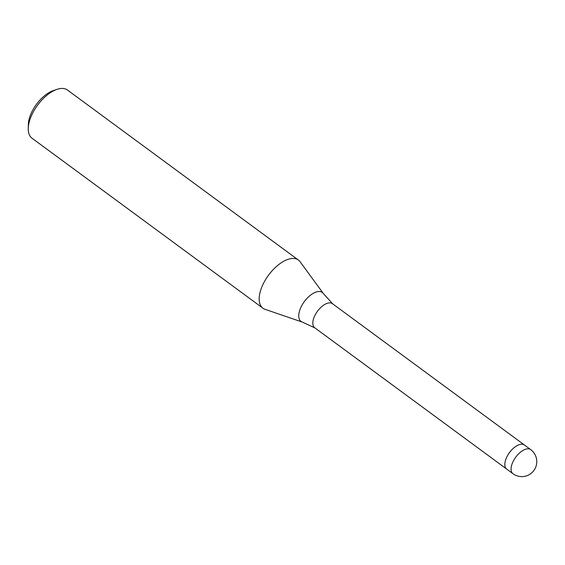 <?xml version="1.0" encoding="UTF-8"?>
<svg xmlns="http://www.w3.org/2000/svg" width="565" height="565" viewBox="0 0 565 565"><rect width="100%" height="100%" fill="white"/><g stroke="black" fill="none" stroke-linecap="round" stroke-linejoin="round"><path stroke-width="0.85" d="M524.398 444.98L332.425 303.659A14.951 7.543 126.4 0 0 330.504 302.904A14.951 7.543 126.4 0 0 316.358 312.869A14.951 7.543 126.4 0 0 314.691 327.742L506.664 469.063M332.721 303.906L323.328 293.489L300.1 261.75A29.91 15.093 126.4 0 0 294.577 258.544A29.91 15.093 126.4 0 0 266.277 278.481A29.91 15.093 126.4 0 0 262.951 308.229A29.91 15.093 126.4 0 0 265.162 309.359M300.149 261.821A29.91 15.093 126.4 0 0 298.412 260.055L67.475 90.047A29.91 15.093 126.4 0 0 63.633 88.535A29.91 15.093 126.4 0 0 57.03 89.355A29.91 15.093 126.4 0 0 28.25 128.453A29.91 15.093 126.4 0 0 32.007 138.22L262.951 308.229M298.412 260.055A29.91 15.093 126.4 0 0 294.577 258.544A29.91 15.093 126.4 0 0 265.07 280.466A29.91 15.093 126.4 0 0 265.077 309.33L302.282 322.078L315.016 327.954M57.03 89.355L53.287 90.619A25.919 13.08 126.4 0 0 28.342 124.498L28.25 128.453M522.526 444.26A14.951 7.543 126.4 0 0 508.38 454.225A14.951 7.543 126.4 0 0 506.713 469.098A14.951 7.543 126.4 0 1 506.558 457.565A14.951 7.543 126.4 0 1 517.498 445.404A14.951 7.543 126.4 0 1 524.447 445.015L530.683 449.606A14.951 7.543 126.4 0 0 528.762 448.85A14.951 7.543 126.4 0 0 523.734 450.001A14.951 7.543 126.4 0 0 512.794 462.156A14.951 7.543 126.4 0 0 512.949 473.696A14.951 14.951 0 0 0 535.669 467.283A14.951 14.951 0 0 0 530.683 449.606M323.328 293.489A17.974 9.068 126.4 0 0 320.009 291.561A17.974 9.068 126.4 0 0 302.275 304.733A17.974 9.068 126.4 0 0 302.282 322.078M512.949 473.696L506.713 469.098"/></g></svg>
